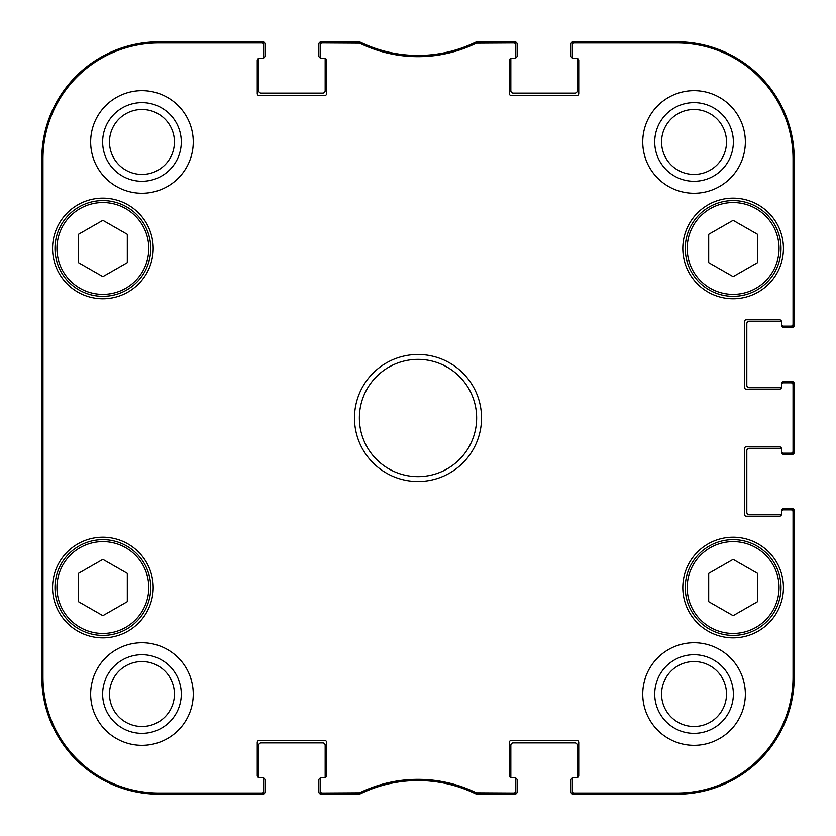 <?xml version="1.0" encoding="UTF-8"?>
<svg xmlns="http://www.w3.org/2000/svg" width="836" height="836" viewBox="0 0 836 836"><rect width="100%" height="100%" fill="white"/><g stroke="black" fill="none" stroke-linecap="round" stroke-linejoin="round"><path stroke-width="1.25" d="M41.915 418L42.364 468.735C42.918 470.814 42.918 365.018 42.364 367.317L41.915 418M263.612 43.754A1.954 1.954 -90 0 0 261.658 41.8L263.612 41.8L263.612 43.754A1.954 1.954 -90 0 0 261.658 41.8L159.059 41.8A117.259 117.259 0 0 0 41.8 159.059L41.8 676.941A117.259 117.259 0 0 0 159.059 794.2L263.612 794.2L263.612 791.075A1.954 1.954 90 0 1 261.658 793.03L159.059 793.03A116.089 116.089 0 0 1 42.97 676.941L42.97 159.059A116.089 116.089 0 0 1 159.059 42.97L261.658 42.97A1.954 1.954 -90 0 1 263.612 44.925L263.612 43.754A1.954 1.954 -90 0 0 261.658 41.8L159.059 41.8L159.059 42.97M42.605 310.511L42.176 242.116L42.176 310.511M42.605 593.884L42.176 525.489L42.176 593.884M263.612 791.075L263.612 777.584L261.658 777.584A1.954 1.954 0 0 1 263.612 779.539M359.637 792.831L322.236 793.03A1.954 1.954 90 0 1 320.282 791.075L320.282 794.2L359.908 794.001A131.91 131.91 0 0 1 476.092 794.001L513.764 794.2A1.954 1.954 90 0 0 515.718 792.246L515.718 791.075A1.954 1.954 90 0 1 513.764 793.03L476.363 792.831A133.091 133.091 0 0 0 359.637 792.831L359.501 794.2A131.91 131.91 0 0 1 359.908 794.001L359.052 794.2L358.78 793.03M515.718 791.075L515.718 777.584L513.764 777.584A1.954 1.954 0 0 1 515.718 779.539M513.764 777.584L511.318 777.584A1.954 1.954 0 0 1 509.364 775.63L509.364 742.41A1.954 1.954 0 0 1 511.318 740.456L576.788 740.456A1.954 1.954 0 0 1 578.742 742.41L578.742 775.63A1.954 1.954 0 0 1 576.788 777.584L572.388 777.584L572.388 779.539A1.954 1.954 0 0 1 574.342 777.584M572.388 779.539L572.388 792.246A1.954 1.954 90 0 0 574.342 794.2L676.941 794.2L676.941 793.03L574.342 793.03A1.954 1.954 90 0 1 572.388 791.075M572.388 792.246A1.954 1.954 90 0 0 574.342 794.2L572.388 794.2L572.388 792.246A1.954 1.954 90 0 0 574.342 794.2L676.941 794.2A117.259 117.259 0 0 0 794.2 676.941L794.2 509.855L791.075 509.855A1.954 1.954 0 0 1 793.03 511.81L793.03 676.941A116.089 116.089 0 0 1 676.941 793.03M791.075 509.855L781.493 509.855L781.493 511.81A1.954 1.954 0 0 1 783.447 509.855M781.493 511.81L781.493 514.245A1.954 1.954 0 0 1 779.539 516.199L746.318 516.199A1.954 1.954 0 0 1 744.364 514.245L744.364 448.775A1.954 1.954 0 0 1 746.318 446.821L779.539 446.821A1.954 1.954 0 0 1 781.493 448.775L781.493 453.175L783.447 453.175A1.954 1.954 0 0 1 781.493 451.221M783.447 453.175L792.246 453.175A1.954 1.954 -0 0 0 794.2 451.221L794.2 384.779A1.954 1.954 0 0 0 792.246 382.825L791.075 382.825A1.954 1.954 0 0 1 793.03 384.779L793.03 451.221A1.954 1.954 -0 0 1 791.075 453.175M791.075 382.825L781.493 382.825L781.493 384.779A1.954 1.954 0 0 1 783.447 382.825M781.493 384.779L781.493 387.225A1.954 1.954 0 0 1 779.539 389.179L746.318 389.179A1.954 1.954 0 0 1 744.364 387.225L744.364 321.755A1.954 1.954 0 0 1 746.318 319.801L779.539 319.801A1.954 1.954 0 0 1 781.493 321.755L781.493 326.144L783.447 326.144A1.954 1.954 0 0 1 781.493 324.19M783.447 326.144L794.2 326.144L794.2 159.059A117.259 117.259 0 0 0 676.941 41.8L574.342 41.8A1.954 1.954 -90 0 0 572.388 43.754L572.388 44.925A1.954 1.954 -90 0 1 574.342 42.97L676.941 42.97A116.089 116.089 0 0 1 793.03 159.059L793.03 324.19A1.954 1.954 -0 0 1 791.075 326.144M572.388 44.925L572.388 58.415L574.342 58.415A1.954 1.954 0 0 1 572.388 56.461M574.342 58.415L576.788 58.415A1.954 1.954 0 0 1 578.742 60.37L578.742 93.59A1.954 1.954 0 0 1 576.788 95.544L511.318 95.544A1.954 1.954 0 0 1 509.364 93.59L509.364 60.37A1.954 1.954 0 0 1 511.318 58.415L515.718 58.415L515.718 56.461A1.954 1.954 0 0 1 513.764 58.415M515.718 56.461L515.718 41.8L476.092 41.999A131.91 131.91 0 0 1 359.908 41.999L322.236 41.8A1.954 1.954 -90 0 0 320.282 43.754L320.282 44.925A1.954 1.954 -90 0 1 322.236 42.97L359.637 43.169A133.091 133.091 0 0 0 476.363 43.169L513.764 42.97A1.954 1.954 -90 0 1 515.718 44.925M320.282 44.925L320.282 58.415L322.236 58.415A1.954 1.954 0 0 1 320.282 56.461M322.236 58.415L324.681 58.415A1.954 1.954 0 0 1 326.636 60.37L326.636 93.59A1.954 1.954 0 0 1 324.681 95.544L259.212 95.544A1.954 1.954 0 0 1 257.258 93.59L257.258 60.37A1.954 1.954 0 0 1 259.212 58.415L263.612 58.415L263.612 56.461A1.954 1.954 0 0 1 261.658 58.415M263.612 56.461L263.612 44.925M261.658 777.584L259.212 777.584A1.954 1.954 0 0 1 257.258 775.63L257.258 742.41A1.954 1.954 0 0 1 259.212 740.456L324.681 740.456A1.954 1.954 0 0 1 326.636 742.41L326.636 775.63A1.954 1.954 0 0 1 324.681 777.584L320.282 777.584L320.282 779.539A1.954 1.954 0 0 1 322.236 777.584M320.282 779.539L320.282 791.075M193.262 694.047A51.299 51.299 0 0 1 116.308 738.47A51.299 51.299 0 0 1 116.308 649.614A51.299 51.299 0 0 1 193.262 694.047M745.346 694.047A51.299 51.299 0 0 1 668.392 738.47A51.299 51.299 0 0 1 668.392 649.614A51.299 51.299 0 0 1 745.346 694.047M745.346 141.953A51.299 51.299 0 0 1 668.392 186.386A51.299 51.299 0 0 1 668.392 97.53A51.299 51.299 0 0 1 745.346 141.953M193.262 141.953A51.299 51.299 0 0 1 116.308 186.386A51.299 51.299 0 0 1 116.308 97.53A51.299 51.299 0 0 1 193.262 141.953M153.197 587.53A50.327 50.327 0 0 1 77.706 631.117A50.327 50.327 0 0 1 77.706 543.954A50.327 50.327 0 0 1 153.197 587.53M783.447 587.53A50.327 50.327 0 0 1 707.967 631.117A50.327 50.327 0 0 1 707.967 543.954A50.327 50.327 0 0 1 783.447 587.53M783.447 248.47A50.327 50.327 0 0 1 707.967 292.046A50.327 50.327 0 0 1 707.967 204.883A50.327 50.327 0 0 1 783.447 248.47M153.197 248.47A50.327 50.327 0 0 1 77.706 292.046A50.327 50.327 0 0 1 77.706 204.883A50.327 50.327 0 0 1 153.197 248.47M354.485 418A63.515 63.515 0 0 0 449.758 473.009A63.515 63.515 0 0 0 449.758 362.991A63.515 63.515 0 0 0 354.485 418M572.388 41.8L572.388 43.754A1.954 1.954 -90 0 1 574.342 41.8L572.388 41.8M794.2 382.825L792.246 382.825A1.954 1.954 0 0 1 794.2 384.779L794.2 382.825M359.375 418A58.624 58.624 0 0 1 447.312 367.223A58.624 58.624 0 0 1 447.312 468.777A58.624 58.624 0 0 1 359.375 418M685.248 587.53A47.882 47.882 0 0 0 757.071 628.996A47.882 47.882 0 0 0 757.071 546.065A47.882 47.882 0 0 0 685.248 587.53A47.882 47.882 0 0 0 757.071 628.996A47.882 47.882 0 0 0 757.071 546.065A47.882 47.882 0 0 0 685.248 587.53M757.562 601.69L733.13 615.683L708.698 601.69L708.698 573.371L733.13 559.378L757.562 573.371L757.562 601.69M54.988 587.53A47.882 47.882 0 0 0 126.811 628.996A47.882 47.882 0 0 0 126.811 546.065A47.882 47.882 0 0 0 54.988 587.53A47.882 47.882 0 0 0 126.811 628.996A47.882 47.882 0 0 0 126.811 546.065A47.882 47.882 0 0 0 54.988 587.53M127.302 601.69L102.87 615.683L78.438 601.69L78.438 573.371L102.87 559.378L127.302 573.371L127.302 601.69M654.724 141.953A39.313 39.313 0 0 0 713.704 176.009A39.313 39.313 0 0 0 713.704 107.907A39.313 39.313 0 0 0 654.724 141.953M661.569 141.953A32.479 32.479 0 0 1 710.276 113.832A32.479 32.479 0 0 1 710.276 170.084A32.479 32.479 0 0 1 661.569 141.953M654.724 694.047A39.313 39.313 0 0 0 713.704 728.093A39.313 39.313 0 0 0 713.704 659.991A39.313 39.313 0 0 0 654.724 694.047M661.569 694.047A32.479 32.479 0 0 1 710.276 665.916A32.479 32.479 0 0 1 710.276 722.168A32.479 32.479 0 0 1 661.569 694.047M102.64 694.047A39.313 39.313 0 0 0 161.62 728.093A39.313 39.313 0 0 0 161.62 659.991A39.313 39.313 0 0 0 102.64 694.047M109.485 694.047A32.479 32.479 0 0 1 158.192 665.916A32.479 32.479 0 0 1 158.192 722.168A32.479 32.479 0 0 1 109.485 694.047M102.64 141.953A39.313 39.313 0 0 0 161.62 176.009A39.313 39.313 0 0 0 161.62 107.907A39.313 39.313 0 0 0 102.64 141.953M109.485 141.953A32.479 32.479 0 0 1 158.192 113.832A32.479 32.479 0 0 1 158.192 170.084A32.479 32.479 0 0 1 109.485 141.953M320.282 792.246A1.954 1.954 90 0 0 322.236 794.2A1.954 1.954 90 0 1 320.282 792.246A1.954 1.954 90 0 0 322.236 794.2L321.264 794.2M261.658 793.03L261.658 794.2A1.954 1.954 90 0 0 263.612 792.246A1.954 1.954 90 0 1 261.658 794.2A1.954 1.954 90 0 0 263.612 792.246M322.236 42.97L322.236 41.8A1.954 1.954 -90 0 0 320.282 43.754L320.282 41.8L322.236 41.8A1.954 1.954 -90 0 0 320.282 43.754M359.637 43.169L359.908 41.999L359.052 41.8L358.78 42.97M477.22 42.97L476.948 41.8L476.092 41.999L476.363 43.169M515.718 43.754A1.954 1.954 -90 0 0 513.764 41.8A1.954 1.954 -90 0 1 515.718 43.754A1.954 1.954 -90 0 0 513.764 41.8L514.736 41.8M792.246 326.144A1.954 1.954 -0 0 0 794.2 324.19A1.954 1.954 -0 0 1 792.246 326.144A1.954 1.954 -0 0 0 794.2 324.19L794.2 325.173M792.246 453.175A1.954 1.954 -0 0 0 794.2 451.221L794.2 453.175L792.246 453.175A1.954 1.954 -0 0 0 794.2 451.221L794.2 452.203M793.03 511.81L794.2 511.81A1.954 1.954 0 0 0 792.246 509.855A1.954 1.954 0 0 1 794.2 511.81A1.954 1.954 0 0 0 792.246 509.855M476.363 792.831L476.092 794.001L476.948 794.2L513.764 794.2A1.954 1.954 90 0 0 515.718 792.246L515.718 794.2L513.764 794.2A1.954 1.954 90 0 0 515.718 792.246M359.052 41.8L359.908 41.999A131.91 131.91 0 0 1 359.501 41.8L322.236 41.8M476.948 794.2L476.092 794.001A131.91 131.91 0 0 1 476.499 794.2L477.22 793.03M41.999 448.462L41.915 427.51M41.915 409.389L42.019 384.069M42.208 370.17L42.26 368.53M258.794 58.457A1.463 1.463 0 0 0 258.721 58.896L258.721 90.654A2.445 2.445 0 0 0 261.166 93.099L322.727 93.099A2.445 2.445 0 0 0 325.173 90.654L325.173 58.896A1.463 1.463 0 0 0 325.099 58.457M263.612 42.009A2.445 2.445 0 0 1 265.075 44.245L265.075 55.97A1.463 1.463 0 0 1 263.612 57.433M261.658 42.97L261.658 41.8L262.629 41.8M263.612 778.567A1.463 1.463 0 0 1 265.075 780.03L265.075 791.755A2.445 2.445 0 0 1 263.612 793.991M325.099 777.543A1.463 1.463 0 0 0 325.173 777.104L325.173 745.346A2.445 2.445 0 0 0 322.727 742.901L261.166 742.901A2.445 2.445 0 0 0 258.721 745.346L258.721 777.104A1.463 1.463 0 0 0 258.794 777.543M320.282 793.991A2.445 2.445 0 0 1 318.819 791.755L318.819 780.03A1.463 1.463 0 0 1 320.282 778.567M475.172 793.552A9.771 9.771 0 0 1 474.482 793.26A131.91 131.91 0 0 0 361.518 793.26A9.771 9.771 0 0 1 360.828 793.552M515.718 778.567A1.463 1.463 0 0 1 517.181 780.03L517.181 791.755A2.445 2.445 0 0 1 515.718 793.991M577.206 777.543A1.463 1.463 0 0 0 577.279 777.104L577.279 745.346A2.445 2.445 0 0 0 574.834 742.901L513.273 742.901A2.445 2.445 0 0 0 510.827 745.346L510.827 777.104A1.463 1.463 0 0 0 510.9 777.543M572.388 793.991A2.445 2.445 0 0 1 570.925 791.755L570.925 780.03A1.463 1.463 0 0 1 572.388 778.567M574.342 793.03L574.342 794.2L573.371 794.2M782.475 509.855A1.463 1.463 0 0 1 783.938 508.382L791.755 508.382A2.445 2.445 0 0 1 793.991 509.855M781.451 448.357A1.463 1.463 0 0 0 781.012 448.295L749.255 448.295A2.445 2.445 0 0 0 746.809 450.729L746.809 512.29A2.445 2.445 0 0 0 749.255 514.736L781.012 514.736A1.463 1.463 0 0 0 781.451 514.673M793.991 453.175A2.445 2.445 0 0 1 791.755 454.638L783.938 454.638A1.463 1.463 0 0 1 782.475 453.175M782.475 382.825A1.463 1.463 0 0 1 783.938 381.362L791.755 381.362A2.445 2.445 0 0 1 793.991 382.825M781.451 321.327A1.463 1.463 0 0 0 781.012 321.264L749.255 321.264A2.445 2.445 0 0 0 746.809 323.71L746.809 385.271A2.445 2.445 0 0 0 749.255 387.705L781.012 387.705A1.463 1.463 0 0 0 781.451 387.643M793.991 326.144A2.445 2.445 0 0 1 791.755 327.618L783.938 327.618A1.463 1.463 0 0 1 782.475 326.144M572.388 57.433A1.463 1.463 0 0 1 570.925 55.97L570.925 44.245A2.445 2.445 0 0 1 572.388 42.009M510.9 58.457A1.463 1.463 0 0 0 510.827 58.896L510.827 90.654A2.445 2.445 0 0 0 513.273 93.099L574.834 93.099A2.445 2.445 0 0 0 577.279 90.654L577.279 58.896A1.463 1.463 0 0 0 577.206 58.457M515.718 42.009A2.445 2.445 0 0 1 517.181 44.245L517.181 55.97A1.463 1.463 0 0 1 515.718 57.433M360.87 42.469A9.771 9.771 0 0 1 361.507 42.74A131.91 131.91 0 0 0 474.493 42.74A9.771 9.771 0 0 1 475.13 42.469M320.282 57.433A1.463 1.463 0 0 1 318.819 55.97L318.819 44.245A2.445 2.445 0 0 1 320.282 42.009M54.988 248.47A47.882 47.882 0 0 0 126.811 289.935A47.882 47.882 0 0 0 126.811 207.004A47.882 47.882 0 0 0 54.988 248.47A47.882 47.882 0 0 0 126.811 289.935A47.882 47.882 0 0 0 126.811 207.004A47.882 47.882 0 0 0 54.988 248.47M127.302 262.629L102.87 276.622L78.438 262.629L78.438 234.31L102.87 220.317L127.302 234.31L127.302 262.629M685.248 248.47A47.882 47.882 0 0 0 757.071 289.935A47.882 47.882 0 0 0 757.071 207.004A47.882 47.882 0 0 0 685.248 248.47A47.882 47.882 0 0 0 757.071 289.935A47.882 47.882 0 0 0 757.071 207.004A47.882 47.882 0 0 0 685.248 248.47M757.562 262.629L733.13 276.622L708.698 262.629L708.698 234.31L733.13 220.317L757.562 234.31L757.562 262.629M42.97 676.941L41.8 676.941L41.8 159.059L42.97 159.059M261.658 794.2L159.059 794.2L159.059 793.03M513.764 793.03L513.764 794.2M574.342 42.97L574.342 41.8A1.954 1.954 -90 0 0 572.388 43.754M574.342 41.8L676.941 41.8L676.941 42.97M793.03 384.779L794.2 384.779L794.2 451.221L793.03 451.221M359.052 794.2L322.236 794.2L322.236 793.03M794.2 511.81L794.2 676.941L793.03 676.941M793.03 324.19L794.2 324.19L794.2 159.059L793.03 159.059M476.948 41.8L513.764 41.8L513.764 42.97M794.2 384.779A1.954 1.954 0 0 0 792.246 382.825M687.202 587.53A45.928 45.928 0 0 1 756.089 547.758A45.928 45.928 0 0 1 756.089 627.303A45.928 45.928 0 0 1 687.202 587.53M56.942 587.53A45.928 45.928 0 0 1 125.839 547.758A45.928 45.928 0 0 1 125.839 627.303A45.928 45.928 0 0 1 56.942 587.53M56.942 248.47A45.928 45.928 0 0 1 125.839 208.697A45.928 45.928 0 0 1 125.839 288.242A45.928 45.928 0 0 1 56.942 248.47M687.202 248.47A45.928 45.928 0 0 1 756.089 208.697A45.928 45.928 0 0 1 756.089 288.242A45.928 45.928 0 0 1 687.202 248.47"/></g></svg>
